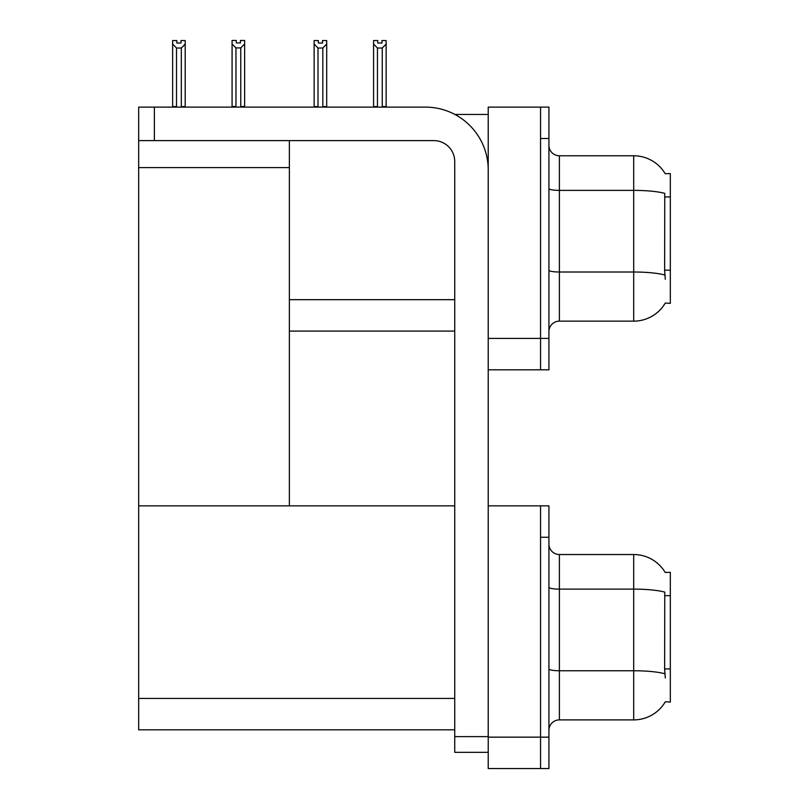<?xml version="1.0" encoding="UTF-8"?>
<svg xmlns="http://www.w3.org/2000/svg" width="809" height="809" viewBox="0 0 809 809"><rect width="100%" height="100%" fill="white"/><g stroke="black" fill="none" stroke-linecap="round" stroke-linejoin="round"><path stroke-width="1.21" d="M454.87 114.443L488.221 114.443M540.554 505.858L540.554 768.55L548.927 768.55L548.927 505.858L488.221 505.858L488.221 107.112L540.554 107.112L540.554 369.804L488.221 369.804L488.221 338.405L540.554 338.405L540.554 369.804L548.927 369.804L548.927 338.405L540.554 338.405L540.554 138.511L548.927 138.511L548.927 338.405M289.379 331.083L454.739 331.083M665.19 173.702A36.627 36.627 0 0 0 633.7 155.783A36.627 36.627 0 0 1 665.19 173.702L670.327 173.571L670.327 303.345L665.301 303.041A36.627 36.627 0 0 1 633.7 321.143A36.627 36.627 0 0 0 665.109 303.345M289.379 167.605L289.379 505.858L138.673 505.858L138.673 167.605L289.379 167.605L289.379 140.604M138.673 167.605L138.673 107.112L154.367 107.112L154.367 140.604L433.806 140.604A20.933 20.933 0 0 1 454.739 161.537L454.739 736.625L488.221 736.625M488.221 369.804L488.221 768.55L540.554 768.55L540.554 537.257L548.927 537.257M289.379 505.858L454.739 505.858M138.673 505.858L138.673 729.829L454.739 729.829M665.19 572.448A36.627 36.627 0 0 0 633.7 554.529A36.627 36.627 0 0 1 665.19 572.448L670.327 572.317L670.327 702.091L665.301 701.777A36.627 36.627 0 0 1 633.7 719.889A36.627 36.627 0 0 0 665.109 702.091M548.927 331.609A10.466 10.466 0 0 1 559.393 321.143L633.7 321.143L633.7 155.783A36.627 36.627 0 0 1 665.109 173.571A36.627 36.627 0 0 0 633.7 155.783L559.393 155.783A10.466 10.466 0 0 1 548.927 145.317A10.466 10.466 0 0 0 559.393 155.783L559.393 321.143M665.301 279.277L664.624 270.186L664.776 193.371A36.627 6.361 180 0 0 633.7 190.378L559.393 190.378A10.466 1.82 -0 0 1 548.927 188.558M540.554 107.112L548.927 107.112L548.927 138.511M548.927 730.355A10.466 10.466 0 0 1 559.393 719.889L633.7 719.889L633.7 554.529L559.393 554.529A10.466 10.466 0 0 1 548.927 544.063A10.466 10.466 0 0 0 559.393 554.529L559.393 719.889M665.301 678.023L664.624 668.932L664.776 592.117A36.627 6.361 180 0 0 633.7 589.124L559.393 589.124A10.466 1.82 -0 0 1 548.927 587.304M382.778 107.112L382.263 106.596L382.263 48.024L377.459 48.024L373.576 44.04L373.576 40.551L377.763 40.551L377.763 43.039L381.949 43.039L377.763 43.039M381.949 43.039L381.949 40.551L386.136 40.551L386.136 44.04L382.263 48.024M382.263 106.596L386.136 106.596L386.136 107.112L386.136 44.04M377.459 48.024L377.459 106.596L376.943 107.112M373.576 44.04L373.576 107.112M377.459 106.596L373.576 106.596M322.508 43.039L318.321 43.039L322.508 43.039L322.508 40.551L326.694 40.551L326.694 44.04L322.821 48.024L318.008 48.024L318.008 106.596L314.135 106.596L314.135 44.04L318.008 48.024M314.135 44.04L314.135 40.551L318.321 40.551L318.321 43.039M318.008 106.596L317.492 107.112M326.694 44.04L326.694 106.596L322.821 106.596L322.821 48.024M323.337 107.112L322.821 106.596M326.694 106.596L326.694 107.112M240.769 47.923L235.955 47.923L232.082 43.929L232.082 40.45L236.268 40.45L236.268 42.928L240.455 42.928L240.455 40.45L244.642 40.45L244.642 43.929L240.769 47.923L240.769 106.485L244.642 106.485L244.642 107.112M244.642 106.485L244.642 43.929M235.955 47.923L235.955 106.485L232.082 106.485L232.082 107.112M235.955 106.485L235.348 107.112M232.082 43.929L232.082 106.485M240.455 42.928L236.268 42.928M181.014 43.039L176.827 43.039L181.014 43.039L181.014 40.551L185.2 40.551L185.2 106.596L181.327 106.596L181.327 48.024L176.514 48.024L176.514 106.596L175.998 107.112M176.514 106.596L172.641 106.596L172.641 107.112L172.641 40.551L176.827 40.551L176.827 43.039M185.2 44.04L181.327 48.024M176.514 48.024L172.641 44.04M185.2 106.596L185.2 107.112M488.221 752.33L454.739 752.33L454.739 736.625M488.221 169.91A62.799 62.799 0 0 0 425.433 107.112L154.367 107.112M154.367 140.604L138.673 140.604M289.379 299.684L454.739 299.684M670.327 196.921L664.624 196.921M670.327 270.186L664.624 270.186M488.221 737.151L548.927 737.151M138.673 698.43L454.739 698.43M670.327 595.667L664.624 595.667M670.327 668.932L664.624 668.932M664.887 275.03A36.627 6.361 180 0 0 633.7 272.006L559.393 272.006A10.466 1.82 0 0 1 548.927 270.196M664.887 673.776A36.627 6.361 180 0 0 633.7 670.752L559.393 670.752A10.466 1.82 0 0 1 548.927 668.932"/></g></svg>
